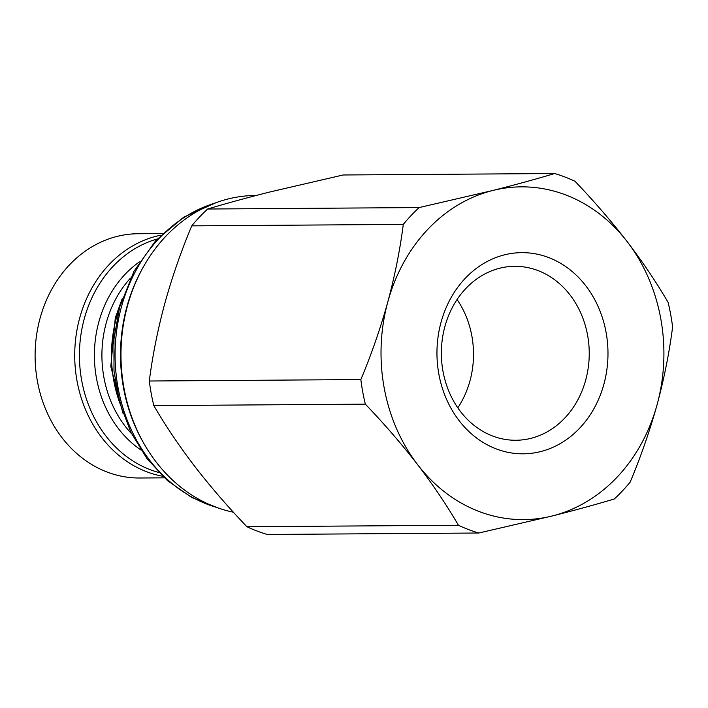 <?xml version="1.0" encoding="UTF-8"?>
<svg xmlns="http://www.w3.org/2000/svg" width="708" height="708" viewBox="0 0 708 708"><rect width="100%" height="100%" fill="white"/><g stroke="black" fill="none" stroke-linecap="round" stroke-linejoin="round"><path stroke-width="1.06" d="M162.698 233.56L138.104 233.729A122.139 103.837 89.6 0 0 40.09 318.211A122.139 103.837 89.6 0 0 139.786 478.006L164.371 477.838M256.181 195.479L255.535 195.479A159.583 135.662 89.6 0 0 127.484 305.865A159.583 135.662 89.6 0 0 233.401 512.22M441.057 322.228A100.589 85.509 -90.4 0 1 548.647 257.544A100.589 85.509 -90.4 0 1 603.88 384.24A100.589 85.509 -90.4 0 1 496.29 448.925A100.589 85.509 -90.4 0 1 441.057 322.228M444.907 326.476A86.978 73.942 -90.4 0 1 514.707 266.314A86.978 73.942 -90.4 0 1 585.693 380.099A86.978 73.942 -90.4 0 1 515.893 440.261A86.978 73.942 -90.4 0 1 444.907 326.476M457.81 407.826A86.978 73.942 89.6 0 0 469.962 380.886A86.978 73.942 89.6 0 0 457.067 299.537M657.13 404.525A166.389 141.45 -90.4 0 1 552.302 515.955A166.389 141.45 -90.4 0 1 417.64 464.669A166.389 141.45 -90.4 0 1 387.807 301.944A166.389 141.45 -90.4 0 1 492.644 190.514A166.389 141.45 -90.4 0 1 627.297 241.8A166.389 141.45 -90.4 0 1 657.13 404.525C649.767 430.96 640.775 456.828 630.155 482.139A185.292 157.521 -90.4 0 1 614.314 498.981C595.747 504.547 575.073 510.211 552.302 515.955L478.785 533.018A185.292 157.521 -90.4 0 1 458.43 525.265C446.845 505.317 433.252 485.122 417.64 464.669C401.763 444.164 384.338 423.995 365.346 404.153A185.292 157.521 -90.4 0 1 360.841 379.559C371.461 354.257 380.453 328.379 387.807 301.944C394.852 275.819 400.011 249.968 403.286 224.409A185.292 157.521 -90.4 0 1 419.127 207.568L492.644 190.514C515.468 184.753 536.142 179.089 554.656 173.531A185.292 157.521 -90.4 0 1 575.011 181.283C594.039 201.178 611.473 221.356 627.297 241.8C642.944 262.305 656.537 282.51 668.095 302.396A185.292 157.521 -90.4 0 1 672.6 326.99C669.325 352.549 664.175 378.391 657.13 404.525M419.127 207.568L207.603 209.019C226.109 203.462 246.782 197.806 269.615 192.045L343.123 174.982L554.656 173.531M403.286 224.409L191.753 225.861A185.292 157.521 -90.4 0 1 207.603 209.019M360.841 379.559L149.308 381.01A185.292 157.521 -90.4 0 0 153.822 405.604L365.346 404.153M191.753 225.861C181.027 251.473 172.035 277.341 164.787 303.475C157.68 329.91 152.521 355.752 149.308 381.01M458.43 525.265L246.906 526.717A185.292 157.521 -90.4 0 0 267.261 534.469L478.785 533.018M153.822 405.604C165.406 425.552 179.009 445.748 194.612 466.2C210.488 486.706 227.923 506.875 246.906 526.717M162.69 476.263A122.139 103.837 -90.4 0 1 79.703 317.945A122.139 103.837 -90.4 0 1 161.043 235.153M157.282 238.977A119.926 101.952 89.6 0 0 84.314 318.609A119.926 101.952 89.6 0 0 158.884 472.493M140.865 449.934A109.05 92.704 -90.4 0 1 98.846 321.919A109.05 92.704 -90.4 0 1 139.573 261.783M130.493 278.12A105.501 89.695 89.6 0 0 106.218 322.981A105.501 89.695 89.6 0 0 131.564 433.721M144.317 444.27A156.937 133.414 -90.4 0 1 126.909 306.706A156.937 133.414 -90.4 0 1 143.105 267.394M214.329 203.32A156.937 133.414 89.6 0 0 121.484 306.741A156.937 133.414 89.6 0 0 216.418 507.362M119.121 309.069A122.139 103.837 89.6 0 0 116.457 317.688A122.139 103.837 89.6 0 0 119.767 402.923M218.153 507.981L191.585 497.37L167.539 480.67L147.016 458.669L130.865 432.305L119.705 402.702L113.997 371.116L113.961 338.858L119.608 307.272L134.033 271.208L155.875 240.49L183.806 217.117L216.055 202.674M122.971 413.242L110.802 366.514L115.28 318.025L122.183 298.714"/></g></svg>
